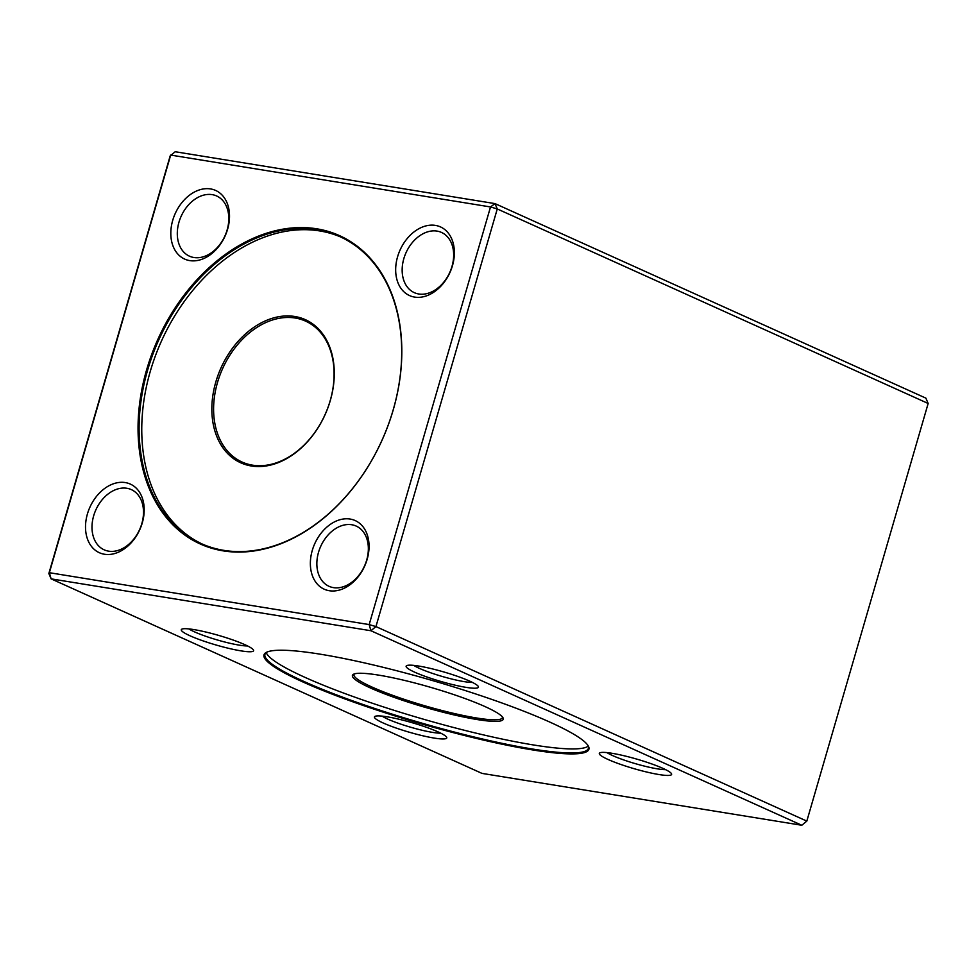 <?xml version="1.0" encoding="UTF-8"?>
<svg xmlns="http://www.w3.org/2000/svg" width="977" height="977" viewBox="0 0 977 977"><rect width="100%" height="100%" fill="white"/><g stroke="black" fill="none" stroke-linecap="round" stroke-linejoin="round"><path stroke-width="1.47" d="M303.139 682.068A169.168 22.337 16.2 0 1 266.281 652.428A169.168 22.337 16.2 0 1 432.689 680.615A169.168 22.337 16.2 0 1 588.288 745.988A169.168 22.337 16.2 0 1 490.136 741.604A169.168 22.337 16.2 0 1 303.139 682.068M414.846 672.249A37.639 4.97 16.2 0 1 406.652 665.655A37.639 4.97 16.2 0 1 443.68 671.92A37.639 4.97 16.2 0 1 478.303 686.465A37.639 4.97 16.2 0 1 456.467 685.488A37.639 4.97 16.2 0 1 414.846 672.249M608.036 759.459A37.639 4.97 16.2 0 1 599.829 752.864A37.639 4.97 16.2 0 1 636.857 759.141A37.639 4.97 16.2 0 1 671.48 773.686A37.639 4.97 16.2 0 1 649.644 772.709A37.639 4.97 16.2 0 1 608.036 759.459M383.179 722.98A37.639 4.97 16.2 0 1 374.973 716.385A37.639 4.97 16.2 0 1 412.001 722.662A37.639 4.97 16.2 0 1 446.623 737.208A37.639 4.97 16.2 0 1 424.787 736.231A37.639 4.97 16.2 0 1 383.179 722.98M189.99 635.771A37.639 4.97 16.2 0 1 181.795 629.176A37.639 4.97 16.2 0 1 218.824 635.453A37.639 4.97 16.2 0 1 253.446 649.998A37.639 4.97 16.2 0 1 231.598 649.021A37.639 4.97 16.2 0 1 189.99 635.771M370.918 630.739L51.109 578.86L481.991 773.393L801.799 825.26L370.918 630.739L375.937 626.587L806.819 821.107L928.15 403.477L497.269 208.944L375.937 626.587L369.172 624.584L490.515 206.953L170.694 155.074L49.363 572.705L369.172 624.584L370.918 630.739M48.85 573.523L51.109 578.86L49.363 572.705L48.85 573.523L170.181 155.893L175.201 151.74L495.009 203.607L925.891 398.14L928.15 403.477M146.623 369.831A169.168 122.907 114.3 0 1 316.719 228.801A169.168 122.907 114.3 0 1 393.243 409.827A169.168 122.907 114.3 0 1 223.159 550.857A169.168 122.907 114.3 0 1 146.623 369.831M397.578 256.792A37.639 27.344 114.3 0 1 447.759 232.441A37.639 27.344 114.3 0 1 429.721 294.504A37.639 27.344 114.3 0 1 397.578 256.792M312.274 550.43A37.639 27.344 114.3 0 1 362.443 526.078A37.639 27.344 114.3 0 1 344.417 588.142A37.639 27.344 114.3 0 1 312.274 550.43M87.417 513.963A37.639 27.344 114.3 0 1 137.586 489.599A37.639 27.344 114.3 0 1 119.56 551.663A37.639 27.344 114.3 0 1 87.417 513.963M172.721 220.326A37.639 27.344 114.3 0 1 222.903 195.962A37.639 27.344 114.3 0 1 204.865 258.026A37.639 27.344 114.3 0 1 172.721 220.326M801.799 825.26L806.819 821.107L801.799 825.26M495.009 203.607L490.515 206.953L497.269 208.944L495.009 203.607M223.831 550.356A168.423 122.369 -65.7 0 0 388.101 425.337A168.423 122.369 -65.7 0 0 339.703 236.544A168.423 122.369 -65.7 0 0 158.872 339.691A168.423 122.369 -65.7 0 0 201.103 543.542A168.423 122.369 -65.7 0 0 223.831 550.356M202.434 544.128A168.423 122.369 114.3 0 1 161.535 340.888A168.423 122.369 114.3 0 1 341.022 237.142M294.773 316.487A78.526 57.057 114.3 0 1 311.773 436.658A78.526 57.057 114.3 0 1 212.632 420.574A78.526 57.057 114.3 0 1 294.773 316.487M330.177 400.729A77.281 56.153 -65.7 0 0 305.642 321.152A77.281 56.153 -65.7 0 0 295.213 318.026A77.281 56.153 -65.7 0 0 219.837 375.4A77.281 56.153 -65.7 0 0 242.04 462.023A77.281 56.153 -65.7 0 0 330.177 400.729M227.128 229.986A33.035 23.998 -65.7 0 0 216.638 195.974A33.035 23.998 -65.7 0 0 178.974 222.17A33.035 23.998 -65.7 0 0 189.465 256.182A33.035 23.998 -65.7 0 0 227.128 229.986M141.824 523.623A33.035 23.998 -65.7 0 0 131.333 489.611A33.035 23.998 -65.7 0 0 93.67 515.807A33.035 23.998 -65.7 0 0 104.148 549.819A33.035 23.998 -65.7 0 0 141.824 523.623M366.68 560.09A33.035 23.998 -65.7 0 0 356.19 526.078A33.035 23.998 -65.7 0 0 318.526 552.286A33.035 23.998 -65.7 0 0 329.005 586.298A33.035 23.998 -65.7 0 0 366.68 560.09M451.985 266.452A33.035 23.998 -65.7 0 0 441.506 232.441A33.035 23.998 -65.7 0 0 403.831 258.649A33.035 23.998 -65.7 0 0 414.321 292.66A33.035 23.998 -65.7 0 0 451.985 266.452M266.758 652.196A168.423 22.239 -163.8 0 0 264.926 654.37A168.423 22.239 -163.8 0 0 303.896 681.445A168.423 22.239 -163.8 0 0 479.976 738.404A168.423 22.239 -163.8 0 0 588.398 748.345A168.423 22.239 -163.8 0 0 588.007 745.524M588.252 746.11A168.423 22.239 16.2 0 1 421.624 718.669A168.423 22.239 16.2 0 1 266.233 652.563M370.588 688.04A78.526 10.368 16.2 0 1 353.479 674.277A78.526 10.368 16.2 0 1 430.723 687.368A78.526 10.368 16.2 0 1 502.96 717.704A78.526 10.368 16.2 0 1 457.395 715.677A78.526 10.368 16.2 0 1 370.588 688.04M354.382 673.91A77.281 10.21 -163.8 0 0 353.967 674.57A77.281 10.21 -163.8 0 0 371.846 686.99A77.281 10.21 -163.8 0 0 452.644 713.137A77.281 10.21 -163.8 0 0 502.386 717.692A77.281 10.21 -163.8 0 0 502.398 716.91M188.927 628.907A33.035 4.36 -163.8 0 0 194.631 631.924A33.035 4.36 -163.8 0 0 247.56 645.944M382.105 716.129A33.035 4.36 -163.8 0 0 387.82 719.145A33.035 4.36 -163.8 0 0 440.749 733.165M606.961 752.595A33.035 4.36 -163.8 0 0 612.677 755.612A33.035 4.36 -163.8 0 0 665.606 769.632M413.784 665.386A33.035 4.36 -163.8 0 0 419.487 668.402A33.035 4.36 -163.8 0 0 472.416 682.422"/></g></svg>

